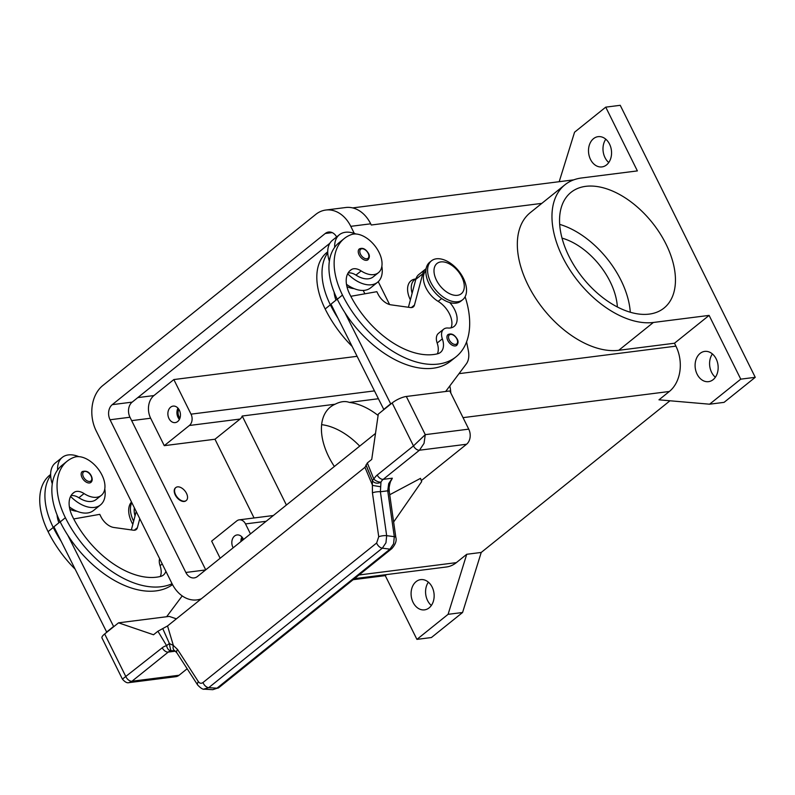 <?xml version="1.0" encoding="UTF-8"?>
<svg xmlns="http://www.w3.org/2000/svg" width="795" height="795" viewBox="0 0 795 795"><rect width="100%" height="100%" fill="white"/><g stroke="black" fill="none" stroke-linecap="round" stroke-linejoin="round"><path stroke-width="1.19" d="M329.855 243.27L132.159 402.131A11.09 8.338 -97.2 0 0 129.973 417.236L205.726 569.846M375.498 433.434L197.518 576.445A11.09 8.338 82.8 0 1 194.179 577.905A11.09 8.338 82.8 0 1 185.851 572.47L110.048 419.77A11.09 8.338 82.8 0 1 112.244 404.655L325.254 233.492A11.09 8.338 82.8 0 1 328.593 232.031A11.09 8.338 82.8 0 1 336.633 236.94M363.206 290.433L364.885 293.802M201.314 598.814A33.261 25.023 82.8 0 1 196.961 599.897A33.261 25.023 82.8 0 1 171.998 583.6L96.195 430.9A33.261 25.023 82.8 0 1 102.764 385.565L315.774 214.402A33.261 25.023 82.8 0 1 325.801 210.039A33.261 25.023 82.8 0 1 350.774 226.337L354.262 233.372M450.815 393.018A33.261 25.023 -97.2 0 0 449.811 385.933M371.215 224.856A33.261 25.023 82.8 0 1 371.285 225.005L370.689 223.812A33.261 25.023 -97.2 0 0 345.726 207.515L325.801 210.039M378.241 281.678L389.59 304.535M432.142 587.088A15.244 11.468 82.8 0 1 424.54 609.864A15.244 11.468 82.8 0 1 413.092 602.401A15.244 11.468 82.8 0 1 420.704 579.625A15.244 11.468 82.8 0 1 432.142 587.088M428.386 582.159A15.244 11.468 -97.2 0 0 427.581 600.563A15.244 11.468 -97.2 0 0 431.347 605.492M716.156 358.873A15.244 11.468 82.8 0 1 708.554 381.65A15.244 11.468 82.8 0 1 697.106 374.177A15.244 11.468 82.8 0 1 704.718 351.4A15.244 11.468 82.8 0 1 716.156 358.873M712.399 353.944A15.244 11.468 -97.2 0 0 711.595 372.338A15.244 11.468 -97.2 0 0 715.361 377.267M609.556 144.133A15.244 11.468 82.8 0 1 601.954 166.91A15.244 11.468 82.8 0 1 590.506 159.437A15.244 11.468 82.8 0 1 598.118 136.661A15.244 11.468 82.8 0 1 609.556 144.133M605.8 139.205A15.244 11.468 -97.2 0 0 604.995 157.599A15.244 11.468 -97.2 0 0 608.761 162.528M233.154 547.815A8.318 6.261 82.8 0 1 232.925 547.367A8.318 6.261 82.8 0 1 237.069 534.946A8.318 6.261 82.8 0 1 243.32 539.02A8.318 6.261 82.8 0 1 243.528 539.477M178.825 409.236A6.817 5.128 -97.2 0 0 178.955 416.63A6.817 5.128 -97.2 0 0 179.948 418.14M177.971 408.133A8.318 6.261 -97.2 0 0 178.02 417.375A8.318 6.261 -97.2 0 0 179.402 419.422M179.352 410.18A8.318 6.261 82.8 0 1 175.208 422.602A8.318 6.261 82.8 0 1 168.967 418.528A8.318 6.261 82.8 0 1 173.111 406.106A8.318 6.261 82.8 0 1 179.352 410.18M666.001 244.075A74.223 44.381 -128.8 0 1 663.994 308.082A74.223 44.381 -128.8 0 1 569.001 256.378A74.223 44.381 -128.8 0 1 571.009 192.36A74.223 44.381 -128.8 0 1 666.001 244.075M630.286 312.246A74.223 44.381 51.2 0 0 620.975 280.247A74.223 44.381 51.2 0 0 559.68 224.379M617.367 306.999A57.598 34.443 51.2 0 0 610.113 281.629A57.598 34.443 51.2 0 0 562.025 238.122M334.367 466.486A57.598 34.443 -128.8 0 1 328.752 456.777A57.598 34.443 -128.8 0 1 330.313 407.11A57.598 34.443 -128.8 0 1 335.083 404.228C340.479 401.455 345.239 400.849 349.373 402.419A57.598 34.443 -128.8 0 1 378.102 415.447M410.379 299.884A22.171 13.257 -128.8 0 1 415.417 279.005A22.171 13.257 -128.8 0 1 415.467 278.995M184.609 501.188A8.318 4.969 51.2 0 0 186.268 500.512A8.318 4.969 51.2 0 0 185.782 492.095A8.318 4.969 51.2 0 0 177.504 486.868A8.318 4.969 51.2 0 0 175.854 487.544A8.318 4.969 51.2 0 0 176.331 495.961A8.318 4.969 51.2 0 0 184.609 501.188M186.09 500.641A8.318 4.969 -128.8 0 1 185.921 500.79A8.318 4.969 -128.8 0 1 184.261 501.466A8.318 4.969 -128.8 0 1 175.983 496.239A8.318 4.969 -128.8 0 1 175.506 487.822A8.318 4.969 -128.8 0 1 175.685 487.693M436.405 258.802A24.943 14.916 51.2 0 0 431.437 260.84A24.943 14.916 51.2 0 0 432.878 286.071A24.943 14.916 51.2 0 0 457.721 301.752A24.943 14.916 51.2 0 0 462.69 299.725A24.943 14.916 51.2 0 0 461.239 274.484A24.943 14.916 51.2 0 0 436.405 258.802M440.847 261.913A19.398 11.597 51.2 0 0 436.465 280.218A19.398 11.597 51.2 0 0 457.433 295.313A19.398 11.597 51.2 0 0 461.816 276.998A19.398 11.597 51.2 0 0 440.847 261.913M431.437 260.84L429.707 262.231A24.943 14.916 51.2 0 0 431.148 287.462A24.943 14.916 51.2 0 0 455.992 303.143A24.943 14.916 51.2 0 0 460.951 301.116L462.69 299.725M449.771 302.557A19.398 11.597 -128.8 0 1 454.124 326.407A19.398 11.597 -128.8 0 1 448.032 328.017A13.863 8.288 51.2 0 0 443.69 329.17A13.863 8.288 51.2 0 0 442.358 338.849A19.398 11.597 -128.8 0 1 440.49 352.384A19.398 11.597 -128.8 0 1 437.638 353.775A77.612 46.408 -128.8 0 1 349.721 294.15A27.716 16.576 -128.8 0 1 350.476 270.25A27.716 16.576 -128.8 0 1 351.519 269.515A13.863 8.288 -128.8 0 1 361.149 270.926A23.562 14.091 51.2 0 0 375.806 274.136A23.562 14.091 51.2 0 0 378.41 272.705A23.562 14.091 51.2 0 0 376.115 247.483A23.562 14.091 51.2 0 0 351.499 234.545A65.558 39.203 51.2 0 0 344.255 238.53A65.558 39.203 51.2 0 0 342.476 295.074A88.692 53.036 51.2 0 0 455.992 356.856A88.692 53.036 51.2 0 0 465.115 296.734M348.091 273.003A13.863 8.288 -128.8 0 1 355.951 275.1A23.562 14.091 51.2 0 0 370.609 278.31A23.562 14.091 51.2 0 0 373.213 276.879L378.41 272.705M346.928 286.597A23.562 14.091 51.2 0 0 354.073 288.605M344.255 238.53L339.058 242.704A65.558 39.203 51.2 0 0 334.675 247.325A30.488 18.235 -128.8 0 1 339.356 234.754L332.429 240.319A30.488 18.235 51.2 0 0 327.749 252.889A65.558 39.203 51.2 0 0 330.352 304.813A88.692 53.036 51.2 0 0 337.935 318.139L383.866 409.614M329.368 261.197A30.488 18.235 -128.8 0 1 327.749 252.889M346.481 284.302A30.488 18.235 51.2 0 0 364.557 290.324A30.488 18.235 51.2 0 0 370.629 287.85L377.555 282.285A30.488 18.235 -128.8 0 1 371.484 284.759A30.488 18.235 -128.8 0 1 347.663 273.778M339.356 234.754A30.488 18.235 -128.8 0 1 345.428 232.269A30.488 18.235 -128.8 0 1 355.912 233.988M359.121 254.917A6.926 4.144 -128.8 0 1 359.31 248.934C362.639 247.414 365.68 248.895 368.453 253.367C369.794 255.583 369.635 257.709 367.996 259.746A6.926 4.144 -128.8 0 1 359.121 254.917M447.833 340.548A6.926 4.144 -128.8 0 1 448.022 334.566C451.351 333.045 454.402 334.526 457.165 338.998C458.506 341.214 458.347 343.341 456.708 345.378A6.926 4.144 -128.8 0 1 447.833 340.548M134.385 507.836A20.789 12.432 51.2 0 0 135.051 515.905M71.003 495.663A13.863 8.288 -128.8 0 1 78.864 497.759A23.562 14.091 51.2 0 0 93.522 500.969A23.562 14.091 51.2 0 0 96.125 499.538L101.323 495.355A23.562 14.091 51.2 0 0 99.027 470.133A23.562 14.091 51.2 0 0 74.412 457.195A65.558 39.203 51.2 0 0 67.168 461.18A65.558 39.203 51.2 0 0 65.389 517.724A88.692 53.036 51.2 0 0 172.058 583.719M165.887 571.287A19.398 11.597 -128.8 0 1 163.402 575.043A19.398 11.597 -128.8 0 1 160.55 576.435A77.612 46.408 -128.8 0 1 72.633 516.8A27.716 16.576 -128.8 0 1 73.388 492.9A27.716 16.576 -128.8 0 1 74.432 492.165A13.863 8.288 -128.8 0 1 84.061 493.576A23.562 14.091 51.2 0 0 98.719 496.796A23.562 14.091 51.2 0 0 101.323 495.355M70.586 496.428A30.488 18.235 51.2 0 0 94.396 507.419A30.488 18.235 51.2 0 0 100.468 504.934A30.488 18.235 51.2 0 0 104.771 488.935M78.824 456.648A30.488 18.235 51.2 0 0 68.34 454.919A30.488 18.235 51.2 0 0 62.268 457.403A30.488 18.235 51.2 0 0 57.588 469.974A65.558 39.203 51.2 0 0 60.201 521.898A88.692 53.036 51.2 0 0 67.774 535.224L113.715 626.708M100.468 504.934L93.542 510.499A30.488 18.235 -128.8 0 1 87.47 512.984A30.488 18.235 -128.8 0 1 69.394 506.952M90.908 482.396A6.926 4.144 -128.8 0 1 82.034 477.566A6.926 4.144 -128.8 0 1 82.223 471.594C86.287 470.411 89.328 471.892 91.365 476.016C92.608 478.928 92.459 481.055 90.908 482.396M392.333 478.192L388.705 483.599L387.731 490.823A5.545 1.312 171.8 0 1 389.262 491.489A5.545 1.312 171.8 0 0 389.262 491.489L389.123 487.723C389.798 483.469 390.564 480.935 391.418 480.11L392.333 478.192L383.22 479.345L419.462 450.218L424.033 443.352L425.275 434.656L413.47 445.906L377.228 475.032A16.625 12.511 -97.2 0 0 373.869 479.176A5.545 1.192 158.3 0 0 372.358 480.508L372.438 492.83L378.728 536.734L376.651 542.995L203.003 682.527A5.545 3.319 51.2 0 0 205.368 686.015A5.545 3.319 51.2 0 0 208.688 687.685L382.335 548.153A5.545 3.319 -128.8 0 1 379.016 546.483A5.545 3.319 -128.8 0 1 376.651 542.995M392.154 402.966L413.47 445.906A5.545 3.319 -128.8 0 0 416.212 449.145A5.545 3.319 -128.8 0 0 419.462 450.218L466.556 444.246A11.09 8.338 -97.2 0 0 470.064 437.518A11.09 8.338 -97.2 0 0 468.742 429.141L449.791 390.961L406.325 396.476A11.09 3.061 153.6 0 0 399.17 398.752A11.09 3.061 153.6 0 0 392.154 402.966L378.301 414.096L371.732 459.421L367.34 462.948L366.137 465.145L372.358 480.508A5.545 4.462 176.6 0 0 372.507 480.776A5.545 4.462 176.6 0 0 380.974 482.108A11.09 8.338 82.8 0 1 383.22 479.345A5.545 3.319 -128.8 0 1 379.96 478.272A5.545 3.319 -128.8 0 1 377.228 475.032M378.728 536.734A5.545 1.312 171.8 0 1 382.693 535.79A5.545 1.312 171.8 0 1 386.668 535.661L394.3 536.675A5.545 1.312 -8.2 0 1 395.831 537.341C396.824 540.729 395.463 544.505 391.746 548.679L218.734 687.715A5.545 3.319 51.2 0 0 218.744 687.715A5.545 3.319 51.2 0 1 216.965 688.182L389.967 549.166L382.335 548.153L385.963 542.776L386.668 535.661L380.378 491.757L387.731 490.823L394.3 536.675L393.595 543.79L389.967 549.166A5.545 3.319 51.2 0 0 391.736 548.699A5.545 3.319 51.2 0 0 391.746 548.689A5.545 3.319 51.2 0 0 391.905 548.55M372.438 492.83A5.545 1.312 171.8 0 1 376.403 491.886A5.545 1.312 171.8 0 1 380.378 491.757L380.974 482.108A5.545 2.504 28.1 0 1 373.869 479.176L367.34 462.948M203.003 682.527C201.254 683.75 199.714 683.462 198.382 681.663L177.533 649.455L173.36 645.47L169.434 643.572A5.545 1.858 148.8 0 0 166.632 645.709A16.625 12.511 -97.2 0 0 162.24 647.786L122.41 679.119C124.964 682.07 127.15 683.243 128.979 682.637L131.99 681.226L168.232 652.099A11.09 8.338 82.8 0 1 171.154 650.707L174.751 650.747A5.545 3.846 117.7 0 0 174.9 650.827M128.979 682.637L175.735 676.704A11.09 8.338 -97.2 0 0 179.074 675.253L131.99 681.226A5.545 3.319 51.2 0 1 128.73 680.152A5.545 3.319 51.2 0 1 125.998 676.913L104.672 633.963A11.09 3.061 153.6 0 0 101.899 637.63A11.09 3.061 153.6 0 0 101.989 637.978L122.41 679.119M177.533 649.455A5.545 3.001 147.1 0 0 176.659 652.397A5.545 3.001 147.1 0 0 176.848 652.824L174.761 650.747A5.545 3.846 117.7 0 1 173.36 645.47L167.536 625.953L162.746 628.587L169.434 643.572A5.545 0.557 80.4 0 0 169.474 643.92A5.545 0.557 80.4 0 0 171.154 650.707A5.545 3.647 -101.1 0 1 166.632 645.709L157.917 631.24L153.524 634.768L118.535 622.833L104.672 633.963M176.848 652.824A5.545 3.001 147.1 0 0 176.858 652.844L197.707 685.052A5.545 3.001 147.1 0 0 197.816 685.201M669.976 400.779L481.223 552.445L466.735 554.284L456.34 562.641A33.261 25.023 82.8 0 1 446.313 567.004L354.461 578.651M674.478 343.231L675.919 346.143A33.261 25.023 82.8 0 1 669.35 391.478L658.966 399.825L709.587 404.198L740.761 379.155L709.11 315.396L674.478 343.231L618.729 350.307A83.922 50.184 -128.8 0 1 535.144 297.549A83.922 50.184 -128.8 0 1 530.295 212.633L564.927 184.798A83.922 50.184 51.2 0 0 569.786 269.724A83.922 50.184 51.2 0 0 653.361 322.472L709.11 315.396M203.858 689.106L208.688 687.685L216.965 688.182L212.792 689.682L218.734 687.705M380.706 486.779L372.557 485.407L364.965 467.311L167.536 625.953M162.746 628.587L157.917 631.24M364.965 467.311L366.137 465.145M369.089 472.707L365.978 464.966M393.634 521.997L421.668 481.621L420.515 478.361L389.729 494.738M466.556 444.246L421.31 480.607M187.163 668.754L179.074 675.253M176.401 618.838L169.246 616.403L118.535 622.833M159.626 558.686A13.863 8.288 51.2 0 0 160.073 565.672A19.398 11.597 -128.8 0 1 160.292 576.494M139.771 518.678L137.376 527.731A8.318 4.969 -128.8 0 1 136.253 529.54A8.318 4.969 -128.8 0 1 133.361 530.195L113.874 527.482A13.863 8.288 -128.8 0 1 100.945 516.73L99.763 514.345L73.726 518.946M131.344 529.917L136.213 511.513M106.778 632.273L53.901 526.797L60.142 521.778M166.632 616.731L182.214 595.912M113.218 626.768L106.291 632.333M67.774 535.224A88.692 53.036 51.2 0 0 172.515 584.603M52.281 483.847A30.488 18.235 -128.8 0 1 50.661 475.539A30.488 18.235 -128.8 0 1 55.342 462.968L62.268 457.403M67.168 461.18L61.97 465.353A65.558 39.203 51.2 0 0 57.588 469.974M58.89 522.792A27.716 16.576 -128.8 0 1 57.051 514.862M69.851 509.247A23.562 14.091 51.2 0 0 76.986 511.265M50.642 474.466L49.846 475.102A65.558 39.203 51.2 0 0 48.078 531.636A88.692 53.036 51.2 0 0 74.74 568.783M50.661 475.539A65.558 39.203 51.2 0 0 53.265 527.463A88.692 53.036 51.2 0 0 60.847 540.799M131.811 502.649A24.943 14.916 51.2 0 0 133.639 521.242M131.493 502.003A24.943 14.916 51.2 0 0 132.815 524.342M466.585 341.85L468.315 350.516A27.716 16.576 -128.8 0 1 466.287 363.931L445.657 391.488M390.792 404.049L344.861 312.574A88.692 53.036 51.2 0 0 450.795 361.029L455.992 356.856M443.69 329.17L438.492 333.344A13.863 8.288 51.2 0 0 437.161 343.023A19.398 11.597 -128.8 0 1 437.379 353.835M425.872 270.717A20.789 12.432 51.2 0 0 438.144 301.365A19.398 11.597 -128.8 0 1 451.013 327.858M350.814 296.297L376.85 291.685L378.032 294.071A13.863 8.288 51.2 0 0 390.961 304.833L410.449 307.546A8.318 4.969 51.2 0 0 413.34 306.88A8.318 4.969 51.2 0 0 414.453 305.081L422.741 273.798A22.171 13.257 -128.8 0 1 425.722 268.978A22.171 13.257 -128.8 0 1 426.11 268.69M383.379 409.683L390.305 404.118M337.935 318.139L330.988 304.147L337.229 299.129M425.722 268.978L418.796 274.543A22.171 13.257 51.2 0 0 415.805 279.363L408.421 307.258M334.675 247.325A65.558 39.203 51.2 0 0 337.279 299.248A88.692 53.036 51.2 0 0 344.861 312.574M381.858 266.285A30.488 18.235 -128.8 0 1 377.555 282.285M327.729 251.806L326.934 252.442A65.558 39.203 51.2 0 0 325.165 308.987A88.692 53.036 51.2 0 0 351.827 346.133M416.073 278.518L414.473 279.8A20.789 12.432 51.2 0 0 412.138 293.256M335.977 300.132A27.716 16.576 -128.8 0 1 334.139 292.212M359.718 446.114A57.598 34.443 51.2 0 0 321.637 424.679M349.373 402.419L377.973 398.792M254.062 517.962L214.978 439.238L164.267 445.667L189.379 425.484A8.318 6.261 -97.2 0 0 191.019 414.155L173.847 379.563L356.895 356.339M214.978 439.238L240.09 419.054A8.318 6.261 -97.2 0 0 242.217 416.014L335.083 404.228M242.217 416.014L286.399 505.024M386.569 574.576L385.267 575.63L353.159 579.694M559.193 181.697L574.566 132.199L605.74 107.146L620.229 105.308L755.25 377.317L724.076 402.359L709.587 404.198M481.223 552.445L462.581 612.498L431.407 637.54L416.918 639.379L385.267 575.63M466.735 554.284L448.092 614.326L416.918 639.379M605.74 107.146L637.381 170.905L581.632 177.971A83.922 50.184 51.2 0 0 564.927 184.798M755.25 377.317L740.761 379.155M220.155 558.259L211.649 541.107L236.751 520.934A8.318 6.261 82.8 0 1 239.265 519.841A8.318 6.261 82.8 0 1 245.506 523.915L250.465 533.902M241.928 536.983A8.318 6.261 -97.2 0 0 240.885 541.604M242.783 538.086A6.817 5.128 -97.2 0 0 242.058 540.66M164.267 445.667L150.643 418.23A16.625 12.511 82.8 0 1 153.932 395.562L173.847 379.563M462.581 612.498L448.092 614.326M112.244 404.655L132.159 402.131M110.048 419.77L129.973 417.236M185.851 572.47L205.587 569.965M325.254 233.492L332.191 232.607M350.774 226.337L370.689 223.812M361.149 270.926L355.951 275.1M361.854 248.775A5.823 3.478 51.2 0 0 360.542 254.271A5.823 3.478 51.2 0 0 366.833 258.792A5.823 3.478 51.2 0 0 368.145 253.297A5.823 3.478 51.2 0 0 361.854 248.775M450.566 334.407A5.823 3.478 51.2 0 0 449.255 339.902A5.823 3.478 51.2 0 0 455.545 344.424A5.823 3.478 51.2 0 0 456.857 338.928A5.823 3.478 51.2 0 0 450.566 334.407M83.455 476.921A5.823 3.478 51.2 0 0 89.746 481.452A5.823 3.478 51.2 0 0 91.057 475.957A5.823 3.478 51.2 0 0 84.767 471.425A5.823 3.478 51.2 0 0 83.455 476.921M468.742 429.141L425.275 434.656L406.325 396.476M389.262 491.489L395.831 537.341A5.545 1.312 -8.2 0 1 395.84 537.38M198.382 681.663A5.545 3.001 147.1 0 0 197.498 684.604A5.545 3.001 147.1 0 0 197.697 685.042C200.817 688.301 203.093 689.682 204.514 689.186L212.792 689.682M162.24 647.786A5.545 3.319 51.2 0 0 164.982 651.025A5.545 3.319 51.2 0 0 168.232 652.099L175.417 651.184M669.35 391.478L463.038 417.643M456.34 562.641L359.032 574.984M137.376 527.731L134.246 530.245M160.073 565.672L162.24 563.933M72.444 493.765L74.432 492.165M78.864 497.759L84.061 493.576M60.201 521.898L65.389 517.724M48.078 531.636L53.265 527.463M411.333 307.585L414.453 305.081M415.805 279.363L422.741 273.798M330.352 304.813L325.165 308.987M441.662 298.542L438.144 301.365M442.358 338.849L437.161 343.023M351.519 269.515L349.532 271.105M342.476 295.074L337.279 299.248M191.019 414.155L374.067 390.941M189.379 425.484L240.09 419.054M653.361 322.472L618.729 350.307M541.822 203.371L371.285 225.005M675.919 346.143L459.003 373.66M245.506 523.915L266.156 521.291M131.662 420.635L150.643 418.23M137.783 397.609L153.932 395.562M196.961 599.897L200.529 599.45M369.118 472.777L368.761 471.892M239.265 519.841L273.351 515.518M573.771 179.849L352.642 207.902"/></g></svg>
